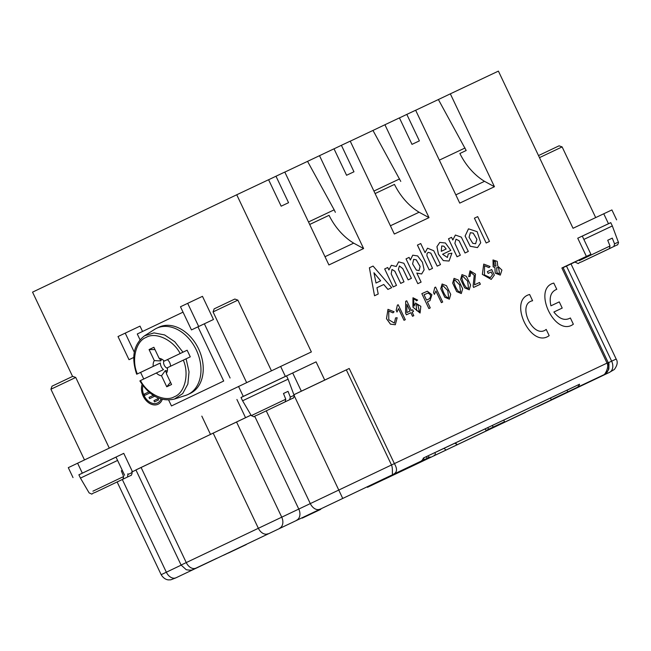 <?xml version="1.0" encoding="UTF-8"?>
<svg xmlns="http://www.w3.org/2000/svg" width="651" height="651" viewBox="0 0 651 651"><rect width="100%" height="100%" fill="white"/><g stroke="black" fill="none" stroke-linecap="round" stroke-linejoin="round"><path stroke-width="0.98" d="M405.304 319.698L398.2 304.749L397.387 305.132L396.207 310.267L397.012 312.049L398.51 308.647L404.011 320.308L405.304 319.698L404.011 320.308L398.502 308.704M397.012 312.049L396.174 310.283L397.387 305.132M405.622 313.131L406.411 314.807L410.854 312.708L412.547 316.272L413.808 315.678L412.522 316.288L410.83 312.724L406.387 314.824L405.589 313.147L405.679 301.291L405.589 313.147M413.466 311.479L412.116 312.114L413.466 311.479M428.911 308.541L430.27 307.899L428.879 308.558L421.84 293.65L428.879 308.558M430.042 300.599L427.398 301.844L430.042 300.599L431.906 294.724L427.333 291.233L421.84 293.65M434.42 294.374L433.55 292.616L434.42 294.374L435.893 290.981L441.427 302.634L442.68 302.031L441.394 302.642L435.885 291.038M433.55 292.616L434.77 287.465L433.55 292.616M440.735 288.759L442.11 283.999L440.768 288.743L444.788 297.214L449.369 299.191L444.755 297.222L440.768 288.743M447.392 257.47L448.254 253.906L447.4 257.462L442.59 254.264L450.793 250.391L442.59 254.264M449.06 261.035L443.274 260.595L438.416 254.175L436.927 246.705L439.783 242.408L436.959 246.696L438.448 254.159L443.307 260.587L449.068 261.027L451.9 253.166L448.254 253.906M473.122 286.098L473.578 287.433L480.348 284.235L473.546 287.449L473.09 286.115L474.253 275.373L470.706 272.338L474.278 275.349L473.09 286.115M468.761 276.683L470.144 276.26L468.728 276.691L470.014 270.816L468.728 276.691M460.322 255.216L457.018 256.771L448.482 238.795L457.051 256.754L460.322 255.216L454.878 243.311L456.017 239.202L459.093 240.715L465.05 252.979L468.321 251.432L465.017 252.995L459.069 240.74L456.001 239.202M452.779 239.926L455.407 235.027L452.803 239.983L451.55 237.346L448.482 238.795M490.26 277.684L492.49 274.738L491.18 271.972L488.169 273.387L487.339 271.646L488.169 273.387M491.204 279.417L482.35 274.38L483.734 264.086L482.383 274.364L491.204 279.417L494.321 275.096L491.7 269.571L487.339 271.646M489.039 267.594L484.547 265.771L489.039 267.594M477.484 247.6L480.747 242.766L477.15 231.675L468.5 228.835L465.123 236.012L470.242 246.265L477.484 247.6L470.209 246.281L465.091 236.028L468.484 228.843M486.199 242.986L489.471 241.44L486.167 242.994L474.416 218.166L486.167 242.994M251.009 415.126L135.921 469.916L181.084 565.044L394.384 463.61C397.476 468.875 397.183 472.406 393.489 474.188C391.3 476.361 393.399 469.379 391.495 464.985L346.324 369.858L349.213 368.482L324.719 380.062L316.077 361.866L241.041 397.517M604.47 374.447C606.284 373.747 607.733 371.762 608.823 368.474C609.051 365.178 608.831 363.209 608.189 362.583L563.017 267.455L561.886 267.984L586.388 256.404L577.746 238.209L610.776 222.675M616.619 219.859L611.907 209.931L573.035 228.281L498.406 71.114L450.337 93.834L494.443 186.723L484.515 181.32A54.944 39.923 64.7 0 1 459.883 153.498L466.189 150.487L438.383 99.53L450.337 93.834M308.501 221.967L334.175 209.834L307.549 161.358L334.004 148.802L346.576 175.274L353.973 171.783L341.401 145.311L350.222 141.145L394.327 234.035L429.025 217.637L384.92 124.748L399.421 117.888L411.993 144.359L419.39 140.868L406.818 114.397L415.639 110.231L459.744 203.12L494.443 186.723M319.503 155.662L363.608 248.552L328.91 264.949L284.804 172.059L275.983 176.226L288.556 202.697L281.159 206.188L268.586 179.725L236.736 194.771L311.365 351.939L280.646 366.456L285.358 376.384M500.285 275.121L495.224 273.119L494.866 267.488L493.141 266.845L493.01 259.944L493.173 266.829L494.89 267.471L495.256 273.103L500.285 275.121L501.913 270.067L497.763 266.121L497.226 261.36L492.994 259.952M469.233 289.801L464.635 287.832L460.623 279.36L461.982 274.608L460.648 279.344L464.668 287.815L469.249 289.793L470.616 285.024L466.385 276.317L461.982 274.608M461.299 293.552L462.658 288.784L458.426 280.076L454.056 278.351L452.697 283.104L456.709 291.575L461.299 293.552L456.685 291.591L452.665 283.12L454.04 278.359M425.038 252.612L427.536 248.194L425.062 252.661L420.725 243.539L417.421 245.101L429.204 269.913L432.508 268.358L426.91 255.786L427.015 253.605L428.195 252.344L430.824 253.133L428.179 252.352M430.824 253.133L437.228 266.129L440.499 264.583L437.195 266.137L430.799 253.149M417.812 283.673L406.029 258.854L417.812 283.673L421.107 282.111L416.811 273.062L421.677 273.973L416.835 273.111M410.325 259.977L412.758 255.184L410.358 260.042L409.105 257.405L406.061 258.846M413.995 306.108L415.566 303.024L414.028 306.173L413.629 299.305L415.265 299.484L413.613 299.305M415.265 299.484L416.477 300.827L417.657 300.095L412.986 297.767L412.954 307.134L420.074 313.033L412.921 307.15L412.97 297.776M416.477 300.827L415.232 299.501M393.212 286.928L384.676 268.944L393.212 286.928L396.483 285.382L391.178 273.843L392 269.449L394.864 271.19L400.715 283.38L394.84 271.231L391.983 269.457M388.867 269.913L391.357 265.299L388.891 269.962L387.719 267.504L384.708 268.936M396.207 266.471L398.615 261.865L396.231 266.495L391.341 265.299M400.715 283.38L403.986 281.834L398.396 269.359L399.413 265.95L402.79 268.603L408.153 279.865L411.424 278.319L408.128 279.881L402.774 268.643L399.397 265.958M403.986 281.834L400.69 283.397M383.764 284.487L387.931 289.418L391.682 287.652L387.906 289.435L383.74 284.503L376.945 287.709L383.74 284.503M374.561 295.741L378.215 294.016L374.528 295.757L369.394 267.797L374.528 295.757M392.984 312.846L394.099 311.764L387.98 309.339L386.523 318.673L390.47 324.141L395.303 324.735L397.159 317.761L395.572 317.908L394.384 323.108L388.777 319.739L388.761 311.04L392.984 312.846L388.745 311.048M394.368 323.116L395.572 317.908M395.287 324.743L390.445 324.157L386.491 318.689L387.98 309.339M556.743 289.329C550.917 291.648 548.98 297.149 550.933 305.824L559.266 301.885L562.212 308.086L553.879 312.024C559.355 319.031 564.848 321.016 570.349 317.989M161.09 399.03A12.361 8.984 64.7 0 1 157.485 402.993A12.361 8.984 64.7 0 1 146.385 399.201A12.361 8.984 64.7 0 1 142.984 385.661M154.523 401.87L158.559 399.95L157.941 398.721L153.937 400.634L154.523 401.87L158.527 399.966L157.941 398.721M149.64 398.624L154.661 396.231L149.64 398.624M144.725 395.385L149.901 392.919L144.725 395.385M133.724 357.456L129.012 359.702L118.01 336.543L140.014 326.118L142.545 331.457M198.677 326.485L213.463 319.495L202.469 296.335L180.473 306.759L191.467 329.919L198.677 326.485L187.675 303.325M213.463 319.495L191.467 329.919M72.57 376.416L32.55 292.144L236.736 194.771M142.097 384.44A13.736 9.977 -115.3 0 0 145.499 399.787A13.736 9.977 -115.3 0 0 158.071 404.238A13.736 9.977 -115.3 0 0 158.103 404.222A13.736 9.977 -115.3 0 0 162.286 399.348M250.993 415.094L135.937 469.957M78.893 474.831L123.755 453.356L116 457.075L124.642 475.279M116.024 457.124L78.877 474.799L80.447 478.103L117.595 460.428M583.866 239.422L612.331 225.954L610.76 222.642L582.295 236.118M575.232 261.873L590.921 254.281L582.279 236.077L577.746 238.209M609.385 248.609L581.725 261.792L609.385 248.609L610.011 246.013L607.725 240.268L612.274 238.12L614.552 243.848L613.934 246.452L586.079 259.716M538.507 155.581L559.071 145.816L562.122 146.906L539.484 157.64M612.274 238.12L607.733 240.284M498.153 424.737L493.808 426.812M430.018 456.937L425.941 458.882L430.018 456.937M612.331 225.954L618.328 242.082C619.068 241.733 617.482 245.671 617.376 244.833L613.934 246.452M434.803 452.689L485.239 428.854L486.012 430.498L504.517 421.718L488.559 429.278L487.778 427.626L503.736 420.066L504.517 421.718M427.121 458.296L417.568 462.853L429.245 457.295L427.121 458.296L426.34 456.644L428.024 455.838L434.787 452.657L435.576 454.317M557.175 396.874L567.786 391.821L567.005 390.169M565.76 392.789L558.387 396.272M550.445 398.021L551.234 399.681L552.325 399.169M246.249 544.57L242.18 546.506L246.249 544.57M314.384 512.361L310.039 514.436M563.107 267.642L575.264 261.93M493.141 427.097L492.359 425.437M485.231 428.846L487.778 427.626M424.224 459.696L423.443 458.035L426.34 456.652M428.814 457.49L428.024 455.838M556.393 395.222L551.535 397.517M564.694 393.302L553.171 398.762M486.907 430.083L487.273 430.417L409.308 467.524L413.239 465.628L412.62 465.921L412.335 465.319M368.556 486.802L381.34 480.715L367.465 487.306L367.197 486.745M374.618 483.905L381.991 480.414M383.74 478.851L384.025 479.453L373.405 484.482M243.36 545.929L233.807 550.486L243.279 545.766M302.056 517.716L302.251 518.131L320.756 509.351L304.798 516.91L304.603 516.495M309.689 224.473L329.048 215.326A54.944 39.923 -115.3 0 0 353.68 243.149L363.608 248.552M324.995 256.706L353.68 243.149M309.681 224.449L329.048 215.326M334.175 209.834L335.355 212.316M307.549 161.358L284.821 172.1M394.465 184.412L375.106 193.559L394.465 184.412A54.944 39.923 -115.3 0 0 419.098 212.234L390.413 225.783M350.238 141.186L372.966 130.444L400.772 181.401M399.592 178.919L373.918 191.052M455.83 194.869L484.515 181.32M466.189 150.487L459.883 153.498M439.335 160.138L465.009 148.005M415.655 110.271L438.383 99.53M608.14 370.452L604.478 374.447L602.419 375.562A9.155 9.155 61 0 0 602.932 375.301L604.299 374.545M563.017 267.455L608.189 362.574C609.108 366.839 609.133 369.32 608.27 370.028C609.222 364.82 609.198 362.338 608.189 362.583L607.058 363.112C609.564 367.66 604.03 375.741 603.794 374.805L576.713 387.597A9.155 6.656 -115.3 0 0 579.536 384.228L567.021 390.193M503.752 420.107L550.453 398.038M223.448 555.222L420.57 461.396A9.155 6.656 64.7 0 0 423.386 458.019L579.536 384.228M492.766 427.308L492.962 427.731L487.273 430.417L487.078 430.002M553.334 398.917L492.962 427.731M564.702 393.326L576.713 387.597M413.239 465.628L413.116 464.944M320.756 509.351L320.552 508.919M309.38 514.721L309.184 514.314M268.603 179.749L275.983 176.226M341.401 145.311L334.02 148.835M419.098 212.234L429.025 217.637M384.92 124.748L372.966 130.444M406.818 114.397L399.437 117.921M590.921 254.281L586.388 256.404M224.294 554.815L223.529 555.279M224.335 554.896L240.341 547.165M396.272 472.927L396.557 473.513L412.62 465.921M384.025 479.453A9.155 6.656 -115.3 0 0 384.529 479.25L396.557 473.513M240.406 547.304L228.395 553.033A9.155 6.656 64.7 0 1 228.379 553.041A9.155 6.656 64.7 0 1 228.363 553.049M485.06 431.556A9.155 6.29 -115.5 0 1 485.044 431.564L384.529 479.25A9.155 6.656 -115.3 0 0 384.546 479.242L485.028 431.572A9.155 6.29 -115.5 0 1 485.028 431.572L508.415 420.473A9.155 6.656 64.7 0 1 508.407 420.473L525.471 412.409L508.415 420.473M346.324 369.858L293.878 394.758M324.719 380.062L293.87 394.726M135.969 470.022L131.722 472.048L135.969 470.022M125.22 333.109L134.293 352.207M129.012 359.702L133.724 357.472M285.138 401.838L257.487 415.021L285.138 401.838L285.773 399.242M279.694 404.434L261.84 412.946M257.479 415.029C251.717 416.933 256.258 417.576 251.302 415.623L285.765 399.226L283.478 393.497L288.027 391.349L290.313 397.077L289.695 399.681L279.718 404.466M117.546 481.756L99.693 490.268M127.905 473.749L127.547 477.004L117.571 481.789M122.998 479.152L95.339 492.343L122.998 479.152L123.625 476.565L121.33 470.819L122.307 470.356M52.007 386.189L72.684 376.368L75.736 377.45L50.916 389.233L52.007 386.189M232 300.38L234.832 299.045L237.884 300.135L213.064 311.919L214.155 308.867L232 300.38M288.027 391.349L283.486 393.513M122.315 470.372L121.338 470.836M251.302 415.623L242.595 400.788L281.859 382.104L288.092 379.183L294.089 395.312L290.313 397.077M288.092 379.183L286.513 375.871L280.288 378.801L241.025 397.476L242.595 400.788M280.646 366.456L68.298 467.654L73.018 477.582M316.077 361.866L286.53 375.904M158.103 404.222L158.071 404.238A13.736 9.977 -115.3 0 0 162.262 399.348M157.485 402.993A12.361 8.984 64.7 0 1 146.345 399.209A12.361 8.984 64.7 0 1 142.968 385.636M153.262 395.377L149.022 397.395L149.608 398.64M148.754 391.943L144.107 394.156L144.701 395.401M489.471 241.44L477.688 216.62L474.416 218.166M494.459 265.999L493.759 261.433L495.281 261.556L495.997 266.096L494.459 265.999M495.981 266.096L495.248 261.572L493.743 261.442M497.006 272.956L496.664 267.61L498.593 267.756L499.586 273.615L497.006 272.956M499.569 273.623L498.56 267.773L496.648 267.618M472.781 243.328L469.062 237.2L470.364 232.708L473.196 233.107L476.923 239.316L475.621 243.734L472.781 243.328M475.604 243.734L476.89 239.316L473.163 233.123L470.347 232.716M488.193 273.379L491.18 271.972M491.204 271.955L492.49 274.738M492.522 274.73L490.276 277.676L484.434 274.901L484.564 265.763M489.064 267.577L490.057 266.511L483.726 264.094M468.321 251.432L461.315 237.143L455.391 235.035M480.348 284.235L479.51 282.477L474.489 284.853L475.474 274.104L469.998 270.824M470.144 276.26L470.722 272.33M466.49 287.766C464.171 284.951 462.625 281.639 461.852 277.831L462.723 276.114L467.654 281.175L468.533 288.287L466.49 287.766M468.517 288.295L467.63 281.191L462.706 276.122M443.941 246.216L446.163 249.007L441.272 251.319L441.72 245.956L443.941 246.216L441.703 245.964M446.13 249.024L443.909 246.233M450.793 250.391L445.406 242.994L439.783 242.408M458.54 291.526C456.213 288.71 454.667 285.398 453.893 281.59L454.764 279.873L459.704 284.935L460.574 292.047L458.54 291.526M460.558 292.055L459.671 284.951L454.748 279.881M417.454 245.085L429.204 269.913M429.237 269.905L432.508 268.358M440.499 264.583L433.737 250.725L427.52 248.202M446.61 297.157C444.283 294.342 442.737 291.03 441.964 287.221L442.835 285.504L447.774 290.574L448.645 297.686L446.61 297.157M449.336 299.2L450.728 294.423L446.496 285.708L442.094 284.007M448.637 297.694L447.742 290.582L442.826 285.512M442.68 302.031L435.584 287.083L434.77 287.465M416.363 270.084L412.612 263.932L413.662 259.358L416.249 259.806L420.115 266.495L419.081 270.572L416.363 270.084M419.065 270.58L420.082 266.495L416.217 259.822L413.645 259.367M417.844 283.657L421.107 282.111M421.653 273.981L424.143 269.831L422.45 262.272L417.657 255.949L412.758 255.184M429.204 298.842L426.56 300.095L424.037 294.765L427.976 293.064C431.027 294.472 431.442 296.4 429.204 298.842L429.204 298.842M429.18 298.858C431.41 296.417 431.003 294.488 427.951 293.08L424.004 294.781M430.27 307.899L427.398 301.844M416.713 310.617L416.079 304.758L417.934 304.969L419.366 311.52L416.713 310.617M419.35 311.528L417.901 304.985L416.062 304.766M420.074 313.033L420.839 306.328L415.566 303.024M393.245 286.912L396.516 285.366M411.424 278.319L403.864 263.264L398.607 261.865M410.032 311.048L406.875 304.399M406.875 304.318L410.057 311.032L406.851 312.545L406.875 304.318M413.808 315.678L412.116 312.114M413.499 311.463L412.701 309.786L411.318 310.437L406.737 300.795L405.711 301.275M380.64 280.841L373.967 272.802M373.951 272.736L380.672 280.825L376.018 283.03L373.951 272.736M391.682 287.652L373.064 266.064L369.426 267.781M378.215 294.016L376.945 287.709M573.319 324.231C555.148 337.731 531.794 288.564 553.781 283.079L556.776 289.313M570.382 317.973L573.352 324.222M562.212 308.086L553.911 312.016M529.637 294.496L532.599 300.738M532.575 300.754C516.243 303.927 533.364 340.009 546.181 329.414L549.175 335.647M183.037 312.154L137.28 333.979L140.014 339.741M168.658 400.056L171.457 405.947L223.7 381.03L197.969 326.843M171.457 405.947L223.7 381.03M204.373 323.824L230.104 378.003M161.928 359.238A6.477 4.712 -115.3 0 0 160.748 360.939L154.32 360.605L149.079 349.571L154.971 349.571M149.079 349.571L153.888 347.284L159.121 358.31A9.155 6.656 64.7 0 1 164.255 361.102L187.138 350.214L190.279 356.829L183.305 360.158M160.748 360.939L159.528 358.367M166.534 373.129L165.33 370.59A6.477 4.712 -115.3 0 0 167.364 370.753M163.832 360.678A5.289 3.841 -115.3 0 0 163.629 363.152A5.289 3.841 -115.3 0 0 167.47 368.36M170.489 382.251L166.754 386.792L161.521 375.765L165.33 370.59M139.859 380.908C149.502 396.02 161.017 402.066 174.419 399.063L182.719 393.57L187.87 384.033L189.034 371.819L186.105 358.807L167.397 367.725A9.155 6.656 64.7 0 1 166.322 373.471L171.563 384.505L166.754 386.792M143.749 379.02L140.6 372.405L137.133 374.04L153.245 366.35A9.155 6.656 64.7 0 1 154.32 360.605M153.245 366.35L160.366 362.981A6.477 4.712 -115.3 0 0 160.439 364.137A6.477 4.712 -115.3 0 0 163.507 369.597L140.486 380.558C147.378 394.099 164.988 402.456 174.411 396.711C184.803 393.001 189.441 374.04 183.305 360.141M170.521 366.236A6.477 4.712 -115.3 0 0 167.372 359.637L164.255 361.102M161.521 375.765A9.155 6.656 64.7 0 1 156.386 372.974M167.372 359.637L187.138 350.214M137.133 374.04L137.345 373.934C131.201 360.036 135.839 341.075 146.231 337.364C155.654 331.619 173.264 339.977 180.156 353.517M140.6 372.405L160.366 362.981M136.669 374.203C131.038 357.106 133.658 344.306 144.53 335.81L154.458 329.471A36.627 26.61 64.7 0 1 156.614 328.275A36.627 26.61 64.7 0 1 196.293 349.937A36.627 26.61 64.7 0 1 187.919 394.506A36.627 26.61 64.7 0 1 185.625 395.417L174.427 399.055M187.919 394.506L190.19 393.432A36.627 26.61 -115.3 0 0 198.604 348.944A36.627 26.61 -115.3 0 0 158.893 327.201A36.627 26.61 -115.3 0 0 158.836 327.233M549.143 335.656C530.972 349.156 507.617 299.989 529.605 294.504M349.213 368.482L394.384 463.61L607.058 363.112L561.886 267.984M603.746 213.764L608.465 223.692M210.46 434.331L201.818 416.127M245.541 417.673L236.907 399.47M132.389 471.56L123.755 453.356M586.274 259.643L611.126 247.844L586.274 259.643M579.317 260.628L610.003 245.997M614.552 243.848L617.441 242.514M455.358 442.981L457.246 444.739L454.968 443.16M566.468 266.047L611.639 361.175L616.172 359.051L571 263.924M608.303 362.753L611.639 361.175A9.155 6.656 -115.3 0 1 609.556 372.315L609.238 372.486A9.155 6.29 64.5 0 0 609.645 372.266M602.419 375.562L592.784 380.192A9.155 6.486 64.5 0 0 592.801 380.184L602.932 375.301M592.784 380.192L592.5 380.371A9.155 6.656 -115.3 0 0 593.069 380.054M592.5 380.371L609.556 372.315M616.172 359.051C617.994 361.842 617.376 365.333 614.316 369.508L609.255 372.478L537.189 406.842M434.298 454.927L434.331 455.7M444.063 448.319L446.025 450.142M420.57 461.396L175.615 577.974A9.155 6.656 64.7 0 0 175.632 577.966M294.171 395.58L342.67 498.316M266.267 410.871L310.283 503.565A9.155 6.095 64.5 0 0 319.722 509.228M294.089 395.312C294.822 394.962 293.235 398.9 293.137 398.062L289.695 399.681M131.689 471.967L131.941 472.626C132.682 472.284 131.087 476.223 130.989 475.376L127.547 477.004M128.166 474.392L131.054 473.065M92.922 491.18L123.617 476.548M238.543 386.442L243.262 396.369M77.599 463.195L82.311 473.114M296.693 520.165A9.155 6.656 64.7 0 0 298.768 509.033L254.744 416.315M279.629 528.23A9.155 6.656 64.7 0 0 281.704 517.097L236.533 421.97M267.935 533.779A9.155 6.29 64.5 0 1 258.317 528.197L213.146 433.07M195.87 568.144A9.155 6.29 64.5 0 1 186.251 562.562L141.08 467.434M175.949 577.787A9.155 6.29 -115.5 0 1 166.339 572.205L122.331 479.535M175.615 577.974L170.765 579.821L168.682 579.886C168.69 579.919 164.426 580.065 161.171 574.687L181.141 565.149M301.332 391.17L292.69 372.974M211.982 560.609A9.155 6.29 -115.5 0 1 211.388 560.837M216.881 558.249L212.6 560.267A9.155 6.656 -115.3 0 0 212.6 560.267A9.155 6.656 -115.3 0 0 212.617 560.259M144.546 335.81L154.01 332.889L164.613 334.94L174.761 341.734L182.964 352.191M575.191 261.792L575.541 262.394C580.505 264.347 575.964 263.704 581.725 261.8M595.681 217.58L562.122 146.906M588.227 382.373L592.801 380.184M508.407 420.473L485.044 431.564M80.447 478.103L89.154 492.945C94.11 494.89 89.569 494.255 95.331 492.343M109.278 448.091L75.736 377.45M84.475 459.915L50.916 389.233M271.443 370.81L237.884 300.135M246.623 382.593L213.064 311.919M212.6 560.267L195.536 568.331C191.858 569.592 193.412 570.805 186.284 569.739L181.084 565.044M161.171 574.687L117.156 482M158.893 327.201L156.614 328.275"/></g></svg>
